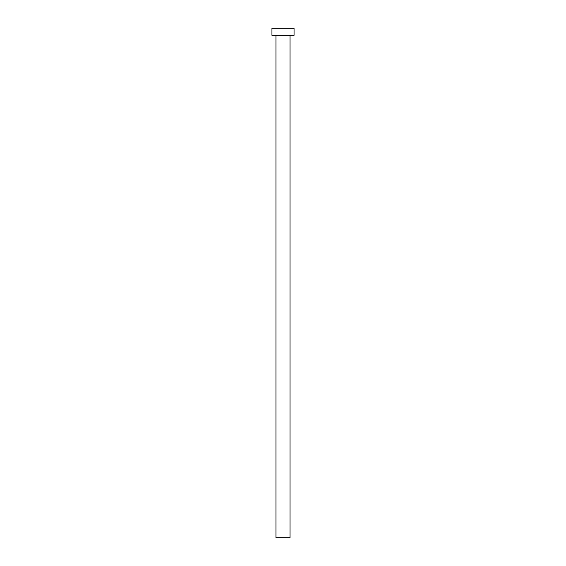 <?xml version="1.0" encoding="UTF-8"?>
<svg xmlns="http://www.w3.org/2000/svg" width="566" height="566" viewBox="0 0 566 566"><rect width="100%" height="100%" fill="white"/><g stroke="black" fill="none" stroke-linecap="round" stroke-linejoin="round"><path stroke-width="0.85" d="M290.033 35.333L290.033 537.7L275.967 537.7L275.967 35.333M294.051 35.333L271.949 35.333L271.949 28.3L294.051 28.3L294.051 35.333"/></g></svg>
